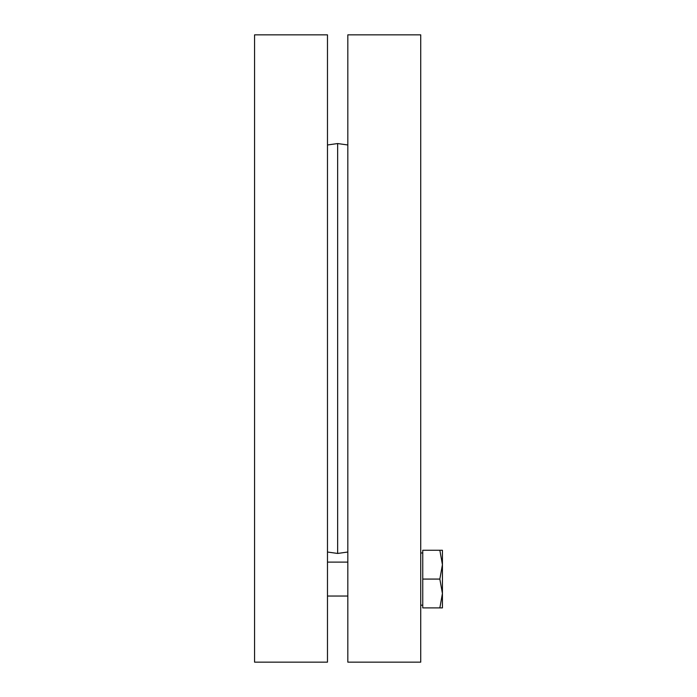 <?xml version="1.0" encoding="UTF-8"?>
<svg xmlns="http://www.w3.org/2000/svg" width="697" height="697" viewBox="0 0 697 697"><rect width="100%" height="100%" fill="white"/><g stroke="black" fill="none" stroke-linecap="round" stroke-linejoin="round"><path stroke-width="1.05" d="M327.477 348.5L327.477 34.85L254.571 34.85L254.571 662.15L327.477 662.15L327.477 348.5M347.82 552.024L337.653 553.453L337.653 143.547L347.82 144.976M347.82 348.5L347.82 662.15L420.727 662.15L420.727 34.85L347.82 34.85L347.82 348.5M439.851 607.897L442.429 593.487L442.429 607.897L422.757 607.897L422.757 550.255L442.429 550.255L442.429 593.487L439.851 579.076L442.429 564.666L439.851 550.255M422.757 579.076L439.851 579.076M327.477 552.024L337.653 553.453M327.477 144.976L337.653 143.547M347.82 562.122L327.477 562.122M347.82 596.031L327.477 596.031M422.757 552.965L420.727 552.965M422.757 605.188L420.727 605.188"/></g></svg>
